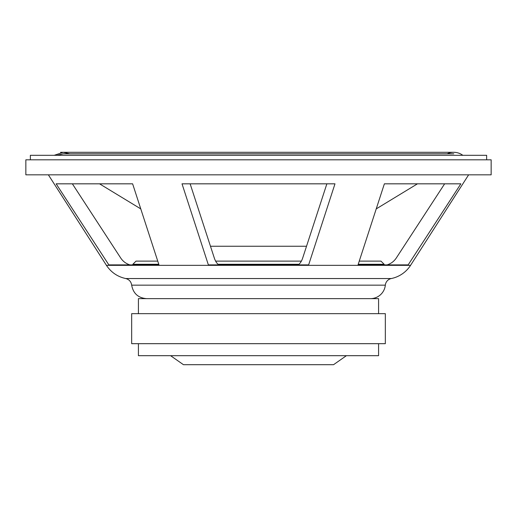 <?xml version="1.0" encoding="UTF-8"?>
<svg xmlns="http://www.w3.org/2000/svg" width="517" height="517" viewBox="0 0 517 517"><rect width="100%" height="100%" fill="white"/><g stroke="black" fill="none" stroke-linecap="round" stroke-linejoin="round"><path stroke-width="0.78" d="M385.333 313.657L131.667 313.657L131.667 343.682L385.333 343.682L385.333 313.657M370.398 298.652A15.012 15.012 0 0 0 385.333 285.145L131.667 285.145C133.199 293.456 138.181 297.96 146.602 298.652M468.635 174.824L410.563 265.337A30.018 30.018 0 0 1 391.298 278.54A7.503 7.503 0 0 0 385.333 285.145M334.984 183.826L182.016 183.826L208.364 264.878L308.636 264.878L334.984 183.826M132.623 183.826L56.14 183.826L108.841 264.878L158.971 264.878L132.623 183.826M460.86 183.826L384.377 183.826L358.029 264.878L408.159 264.878L460.86 183.826M491.15 174.824L25.85 174.824L25.85 159.811L491.15 159.811L491.15 174.824M218.891 264.878C216.966 263.664 215.44 261.389 214.316 258.041L190.133 183.826M326.867 183.826L302.684 258.041C301.56 261.389 300.034 263.664 298.109 264.878M129.883 264.878C126.032 263.664 122.981 261.389 120.732 258.041L72.367 183.826M444.633 183.826L396.268 258.041C394.019 261.389 390.968 263.664 387.117 264.878M376.253 208.874L417.458 183.826M306.549 246.241L210.451 246.241M378.58 313.657L378.58 298.652L138.42 298.652L138.42 313.657M378.58 343.682L378.58 355.69L138.42 355.69L138.42 343.682M346.409 355.69L333.549 364.692L183.451 364.692L170.591 355.69M486.646 159.811L486.646 155.307L30.354 155.307L30.354 159.811M462.812 155.307A15.148 15.148 0 0 0 447.186 153.808M358.223 264.277L384.131 264.277L380.977 261.124L359.25 261.124M301.379 261.124L215.621 261.124M157.75 261.124L136.023 261.124L132.869 264.277L132.869 264.878M298.936 264.277L218.064 264.277M158.777 264.277L132.869 264.277M384.131 264.277L384.131 264.878M391.298 278.54L125.702 278.54C129.127 279.438 131.118 281.642 131.667 285.145M410.563 265.337L106.437 265.337L48.365 174.824M125.702 278.54C117.501 276.731 111.084 272.336 106.437 265.337M140.747 208.874L99.542 183.826M54.188 155.307L63.236 152.308L69.814 153.808M453.764 152.308L60.567 152.308L453.764 152.308M57.019 155.307L63.236 153.808L453.764 153.808M67.947 153.808L63.236 153.808"/></g></svg>
